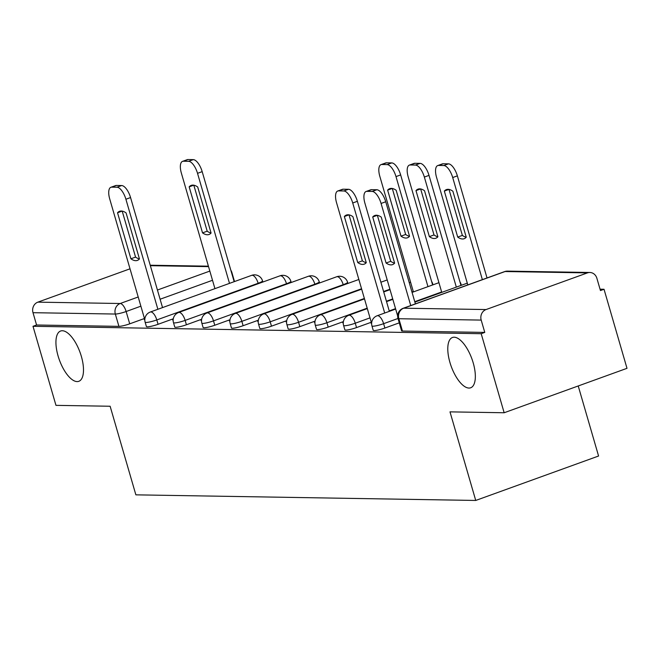 <?xml version="1.0" encoding="UTF-8"?>
<svg xmlns="http://www.w3.org/2000/svg" width="660" height="660" viewBox="0 0 660 660"><rect width="100%" height="100%" fill="white"/><g stroke="black" fill="none" stroke-linecap="round" stroke-linejoin="round"><path stroke-width="0.99" d="M449.93 362.447A26.747 11.005 70.1 0 1 452.463 337.491A26.747 11.005 70.1 0 1 473.195 362.827A26.747 11.005 70.1 0 1 470.662 387.783A26.747 11.005 70.1 0 1 449.93 362.447M58.08 355.971A26.747 11.005 70.1 0 1 60.613 331.015A26.747 11.005 70.1 0 1 81.345 356.35A26.747 11.005 70.1 0 1 78.812 381.315A26.747 11.005 70.1 0 1 58.08 355.971M373.222 330.322A8.357 1.18 -16.2 0 0 374.088 330.577A8.357 1.18 -16.2 0 0 384.887 328.045L383.617 323.68A8.357 1.18 163.8 0 1 372.817 326.213A8.357 1.18 163.8 0 1 371.959 325.949L373.222 330.322M344.875 329.851A8.357 1.18 -16.2 0 0 345.733 330.107A8.357 1.18 -16.2 0 0 356.532 327.583L355.262 323.21A8.357 1.18 163.8 0 1 344.462 325.743A8.357 1.18 163.8 0 1 343.604 325.479L344.875 329.851M316.519 329.381A8.357 1.18 -16.2 0 0 317.386 329.645A8.357 1.18 -16.2 0 0 328.177 327.112L326.914 322.74A8.357 1.18 163.8 0 1 316.115 325.273A8.357 1.18 163.8 0 1 315.249 325.017L316.519 329.381M288.164 328.911A8.357 1.18 -16.2 0 0 289.03 329.175A8.357 1.18 -16.2 0 0 299.83 326.642L298.559 322.27A8.357 1.18 163.8 0 1 287.76 324.802A8.357 1.18 163.8 0 1 286.894 324.547L288.164 328.911M259.817 328.449A8.357 1.18 -16.2 0 0 260.675 328.705A8.357 1.18 -16.2 0 0 271.474 326.172L270.204 321.808A8.357 1.18 163.8 0 1 259.405 324.332A8.357 1.18 163.8 0 1 258.547 324.076L259.817 328.449M231.462 327.979A8.357 1.18 -16.2 0 0 232.328 328.234A8.357 1.18 -16.2 0 0 243.119 325.71L241.849 321.337A8.357 1.18 163.8 0 1 231.058 323.87A8.357 1.18 163.8 0 1 230.191 323.606L231.462 327.979M203.107 327.508A8.357 1.18 -16.2 0 0 203.973 327.772A8.357 1.18 -16.2 0 0 214.772 325.24L213.502 320.867A8.357 1.18 163.8 0 1 202.702 323.4A8.357 1.18 163.8 0 1 201.836 323.136L203.107 327.508M174.76 327.038A8.357 1.18 -16.2 0 0 175.618 327.302A8.357 1.18 -16.2 0 0 186.417 324.769L185.146 320.397A8.357 1.18 163.8 0 1 174.347 322.93A8.357 1.18 163.8 0 1 173.489 322.674L174.76 327.038M146.404 326.576A8.357 1.18 -16.2 0 0 147.262 326.832A8.357 1.18 -16.2 0 0 158.062 324.299L156.791 319.935A8.357 1.18 163.8 0 1 146 322.459A8.357 1.18 163.8 0 1 145.134 322.204L146.404 326.576M504.157 412.756L449.996 411.865L475.736 500.453L135.869 494.843L110.129 406.246L55.968 405.355L33 326.296L481.189 333.704L504.157 412.756L627 368.321L604.032 289.27L600.055 289.204M578.226 385.968L598.579 456.019L475.736 500.453M604.032 289.27L600.452 290.565L596.871 278.248A8.357 7.524 90.9 0 0 589.85 272.481A8.357 7.524 90.9 0 0 587.4 272.893L486.049 309.557A8.357 7.524 90.9 0 0 481.198 320.092L398.863 318.73A8.357 1.18 163.8 0 1 397.996 318.475L401.577 330.792A8.357 1.18 163.8 0 0 402.443 331.048L398.863 318.73A8.357 7.524 90.9 0 1 403.714 308.195L486.049 309.557M481.189 333.704L484.77 332.409L481.198 320.092M144.457 318.5L129.715 323.829L126.134 311.52A8.357 1.18 163.8 0 1 115.335 314.045L33 312.691A8.357 7.524 -89.1 0 1 37.859 302.148L130.02 268.81M33 312.691L36.581 325L33 326.296M173.176 319.729L172.606 319.935L173.167 319.943M201.531 320.199L200.953 320.405L201.514 320.413M229.886 320.661L229.309 320.875L229.87 320.884M258.233 321.131L257.664 321.337L258.225 321.354M286.588 321.601L286.011 321.808L286.572 321.816M314.944 322.072L314.366 322.278L314.927 322.286M343.291 322.542L342.721 322.748L343.283 322.757M371.514 323.053L371.068 323.21L371.629 323.227M399.267 322.847L384.887 328.045M371.275 322.245L356.532 327.583M343.414 321.601L328.177 327.112M315.067 321.131L299.83 326.642M286.712 320.661L271.474 326.172M258.357 320.199L243.119 325.71M230.002 319.729L214.772 325.24M201.655 319.258L186.417 324.769M173.299 318.788L158.062 324.299M144.688 319.308L144.251 319.465L144.812 319.473M484.77 332.409L402.443 331.048M36.581 325L118.915 326.362A8.357 1.18 -16.2 0 0 129.715 323.829M139.441 258.901A26.119 10.75 70.1 0 1 135.564 257.103L122.199 211.109M157.872 309.276L125.903 199.237A12.54 5.156 -109.9 0 0 116.985 187.225L111.721 187.143A12.54 5.156 -109.9 0 0 110.913 187.267L115.574 185.584A12.54 5.156 70.1 0 1 116.374 185.452L121.646 185.542A12.54 5.156 70.1 0 1 130.556 197.546L162.533 307.593M117.538 212.767L130.903 258.786A26.119 10.75 70.1 0 0 137.379 260.403A26.119 10.75 70.1 0 0 139.45 258.926L126.076 212.908A26.119 10.75 70.1 0 0 119.608 211.291A26.119 10.75 70.1 0 0 117.538 212.767L122.149 211.101M110.913 187.267A12.54 5.156 -109.9 0 0 109.725 198.965L144.738 319.473M130.903 258.786L135.564 257.103M211.076 233.013L197.703 187.003A26.119 10.75 -109.9 0 0 191.235 185.377A26.119 10.75 -109.9 0 0 189.164 186.862L202.529 232.873A26.119 10.75 -109.9 0 0 209.005 234.498A26.119 10.75 -109.9 0 0 211.076 233.013M229.499 283.371L197.53 173.324A12.54 5.156 -109.9 0 0 188.62 161.312L183.348 161.23A12.54 5.156 -109.9 0 0 182.539 161.362A12.54 5.156 -109.9 0 0 181.351 173.06L214.937 288.635M211.068 232.988A26.119 10.75 -109.9 0 1 207.19 231.19L193.825 185.204M182.539 161.362L187.201 159.67A12.54 5.156 70.1 0 1 188.001 159.547L193.273 159.629A12.54 5.156 70.1 0 1 202.183 171.641L197.53 173.324M234.16 281.68L202.183 171.641M207.19 231.19L202.529 232.873M193.776 185.188L189.164 186.862M409.546 236.297L396.173 190.278A26.119 10.75 -109.9 0 0 389.705 188.661A26.119 10.75 -109.9 0 0 387.635 190.138L400.999 236.156A26.119 10.75 -109.9 0 0 407.476 237.773A26.119 10.75 -109.9 0 0 409.546 236.297A26.119 10.75 -109.9 0 1 405.661 234.465L392.296 188.48M427.969 286.646L396 176.6A12.54 5.156 -109.9 0 0 387.082 164.596L381.818 164.505A12.54 5.156 -109.9 0 0 381.01 164.637A12.54 5.156 -109.9 0 0 379.822 176.335L413.407 291.918M381.01 164.637L385.671 162.954A12.54 5.156 70.1 0 1 386.471 162.822L391.743 162.913A12.54 5.156 70.1 0 1 400.653 174.916L396 176.6M432.63 284.963L400.653 174.916M405.661 234.465L400.999 236.156M392.246 188.471L387.635 190.138M366.259 262.647A26.119 10.75 70.1 0 1 362.381 260.849L349.024 214.855M384.697 313.022L352.729 202.983A12.54 5.156 -109.9 0 0 343.81 190.971L338.539 190.888A12.54 5.156 -109.9 0 0 337.738 191.012L342.391 189.329A12.54 5.156 70.1 0 1 343.2 189.206L348.463 189.288A12.54 5.156 70.1 0 1 357.382 201.3L389.35 311.338M344.355 216.521L357.728 262.531A26.119 10.75 70.1 0 0 364.196 264.157A26.119 10.75 70.1 0 0 366.267 262.672L352.902 216.661A26.119 10.75 70.1 0 0 346.434 215.036A26.119 10.75 70.1 0 0 344.355 216.521L348.967 214.846M337.738 191.012A12.54 5.156 -109.9 0 0 336.55 202.711L371.563 323.218M357.728 262.531L362.381 260.849M437.893 236.758L424.529 190.748A26.119 10.75 -109.9 0 0 418.06 189.123A26.119 10.75 -109.9 0 0 415.99 190.608L429.355 236.618A26.119 10.75 -109.9 0 0 435.823 238.243A26.119 10.75 -109.9 0 0 437.893 236.758M456.324 287.116L424.355 177.07A12.54 5.156 -109.9 0 0 415.437 165.066L410.165 164.975A12.54 5.156 -109.9 0 0 409.365 165.107A12.54 5.156 -109.9 0 0 408.177 176.806L441.755 292.388M437.885 236.734A26.119 10.75 -109.9 0 1 434.008 234.935L420.651 188.95M409.365 165.107L414.018 163.424A12.54 5.156 70.1 0 1 414.826 163.292L420.09 163.375A12.54 5.156 70.1 0 1 429.008 175.387L424.355 177.07M460.977 285.433L429.008 175.387M434.008 234.935L429.355 236.618M420.593 188.941L415.99 190.608M394.614 263.117A26.119 10.75 70.1 0 1 390.736 261.319L377.371 215.325M410.743 305.547L381.076 203.453A12.54 5.156 -109.9 0 0 372.166 191.441L366.894 191.359A12.54 5.156 -109.9 0 0 366.094 191.482L370.747 189.799A12.54 5.156 70.1 0 1 371.547 189.667L376.819 189.758A12.54 5.156 70.1 0 1 385.737 201.762L415.396 303.864M372.71 216.983L386.084 263.002A26.119 10.75 70.1 0 0 392.551 264.619A26.119 10.75 70.1 0 0 394.622 263.142L381.257 217.124A26.119 10.75 70.1 0 0 374.781 215.507A26.119 10.75 70.1 0 0 372.71 216.983L377.322 215.317M366.094 191.482A12.54 5.156 -109.9 0 0 364.906 203.181L397.666 315.967M386.084 263.002L390.736 261.319M466.249 237.229L452.884 191.218A26.119 10.75 -109.9 0 0 446.407 189.593A26.119 10.75 -109.9 0 0 444.337 191.078L457.71 237.088A26.119 10.75 -109.9 0 0 464.178 238.714A26.119 10.75 -109.9 0 0 466.249 237.229M482.369 279.642L452.702 177.54A12.54 5.156 -109.9 0 0 443.792 165.528L438.52 165.445A12.54 5.156 -109.9 0 0 437.72 165.577A12.54 5.156 -109.9 0 0 436.532 177.276L467.8 284.905M466.24 237.204A26.119 10.75 -109.9 0 1 462.363 235.405L448.998 189.42M437.72 165.577L442.373 163.886A12.54 5.156 70.1 0 1 443.173 163.762L448.445 163.845A12.54 5.156 70.1 0 1 457.363 175.857L452.702 177.54M487.022 277.951L457.363 175.857M462.363 235.405L457.71 237.088M448.948 189.404L444.337 191.078M587.4 272.893L505.073 271.532L403.714 308.195A8.357 3.44 -109.9 0 0 403.186 308.286A8.357 8.357 0 0 0 397.996 318.475M212.503 280.277L160.1 299.227M140.877 306.182L126.134 311.52A8.357 3.44 70.1 0 0 120.186 303.509L138.204 296.992M157.426 290.037L209.839 271.087M208.543 266.632L150.348 265.675M37.859 302.148L120.186 303.509A8.357 7.524 90.9 0 0 115.335 314.045L118.915 326.362M398.005 318.475L383.617 323.68A8.357 3.44 -109.9 0 0 377.677 315.67A8.357 3.44 70.1 0 0 377.14 315.76A8.357 8.357 0 0 0 371.959 325.949M441.639 291.967L414.76 301.686M395.538 308.641L389.227 310.926M370.004 317.873L355.262 323.21A8.357 3.44 -109.9 0 0 349.322 315.208A8.357 3.44 70.1 0 0 348.785 315.29A8.357 8.357 0 0 0 343.604 325.479M413.284 291.497L411.947 291.984M392.725 298.939L386.413 301.216M367.191 308.171L326.914 322.74A8.357 3.44 -109.9 0 0 320.966 314.738A8.357 3.44 70.1 0 0 320.43 314.82A8.357 8.357 0 0 0 315.249 325.017M389.903 289.228L383.592 291.514M364.37 298.468L298.559 322.27A8.357 3.44 -109.9 0 0 292.611 314.267A8.357 3.44 70.1 0 0 292.083 314.358A8.357 8.357 0 0 0 286.894 324.547M361.548 288.758L270.204 321.808A8.357 3.44 -109.9 0 0 264.264 313.797A8.357 3.44 70.1 0 0 263.728 313.888A8.357 8.357 0 0 0 258.547 324.076M343.324 285.095L343.208 284.674L241.849 321.337A8.357 3.44 -109.9 0 0 235.909 313.335A8.357 3.44 70.1 0 0 235.373 313.417A8.357 8.357 0 0 0 230.191 323.606M314.977 284.625L314.853 284.204L213.502 320.867A8.357 3.44 -109.9 0 0 207.553 312.865A8.357 3.44 70.1 0 0 207.025 312.947A8.357 8.357 0 0 0 201.836 323.136M286.622 284.155L286.498 283.734L185.146 320.397A8.357 3.44 -109.9 0 0 179.206 312.394A8.357 3.44 70.1 0 0 178.67 312.477A8.357 8.357 0 0 0 173.489 322.674M258.266 283.685L258.142 283.272L156.791 319.935A8.357 3.44 -109.9 0 0 150.851 311.924A8.357 3.44 70.1 0 0 150.315 312.015A8.357 8.357 0 0 0 145.134 322.204M262.54 280.879A8.357 1.18 163.8 0 1 258.142 283.272A8.357 3.44 -109.9 0 0 252.202 275.261A8.357 3.44 -109.9 0 0 251.666 275.352A8.357 8.357 0 0 1 262.54 280.879L262.87 282.018M290.887 281.341A8.357 1.18 163.8 0 1 286.498 283.734A8.357 3.44 -109.9 0 0 280.558 275.731A8.357 3.44 -109.9 0 0 280.022 275.814A8.357 8.357 0 0 1 290.887 281.341L291.225 282.488M319.242 281.812A8.357 1.18 163.8 0 1 314.853 284.204A8.357 3.44 -109.9 0 0 308.905 276.202A8.357 3.44 -109.9 0 0 308.377 276.284A8.357 8.357 0 0 1 319.242 281.812L319.572 282.959M347.597 282.282A8.357 1.18 163.8 0 1 343.208 284.674A8.357 3.44 -109.9 0 0 337.26 276.664A8.357 3.44 -109.9 0 0 336.724 276.754A8.357 8.357 0 0 1 347.597 282.282L347.927 283.429M432.985 284.831L432.655 283.685A8.357 1.18 163.8 0 1 432.382 284.13M461.34 285.301L461.01 284.155A8.357 1.18 163.8 0 1 460.738 284.6M234.514 281.556L231.874 272.464A8.357 1.18 163.8 0 1 231.611 272.91M504.537 271.623A8.357 3.44 -109.9 0 1 505.073 271.532A8.357 7.524 -89.1 0 1 507.515 271.12A8.357 8.357 0 0 0 504.537 271.623L403.186 308.286M125.903 199.237L130.556 197.546M116.985 187.225L121.646 185.542M111.721 187.143L116.374 185.452M188.001 159.547L183.348 161.23M193.273 159.629L188.62 161.312M386.471 162.822L381.818 164.505M391.743 162.913L387.082 164.596M352.729 202.983L357.382 201.3M343.81 190.971L348.463 189.288M338.539 190.888L343.2 189.206M414.826 163.292L410.165 164.975M420.09 163.375L415.437 165.066M381.076 203.453L385.737 201.762M372.166 191.441L376.819 189.758M366.894 191.359L371.547 189.667M443.173 163.762L438.52 165.445M448.445 163.845L443.792 165.528M150.315 312.015L251.666 275.352M178.67 312.477L280.022 275.814M207.025 312.947L308.377 276.284M235.373 313.417L336.724 276.754M263.728 313.888L358.85 279.477M292.083 314.358L361.672 289.179M380.894 282.224L387.205 279.947M432.655 283.685A8.357 8.357 0 0 0 431.59 281.391M320.43 314.82L364.493 298.889M383.716 291.935L390.027 289.649M409.249 282.695L410.586 282.208M461.01 284.155A8.357 8.357 0 0 0 459.946 281.861M348.785 315.29L367.307 308.591M386.529 301.637L392.84 299.351M412.063 292.397L438.933 282.678M377.14 315.76L395.662 309.061M414.884 302.107L467.288 283.148M589.85 272.481L507.515 271.12M231.874 272.464A8.357 8.357 0 0 0 230.81 270.171M208.411 266.178L150.216 265.221"/></g></svg>
